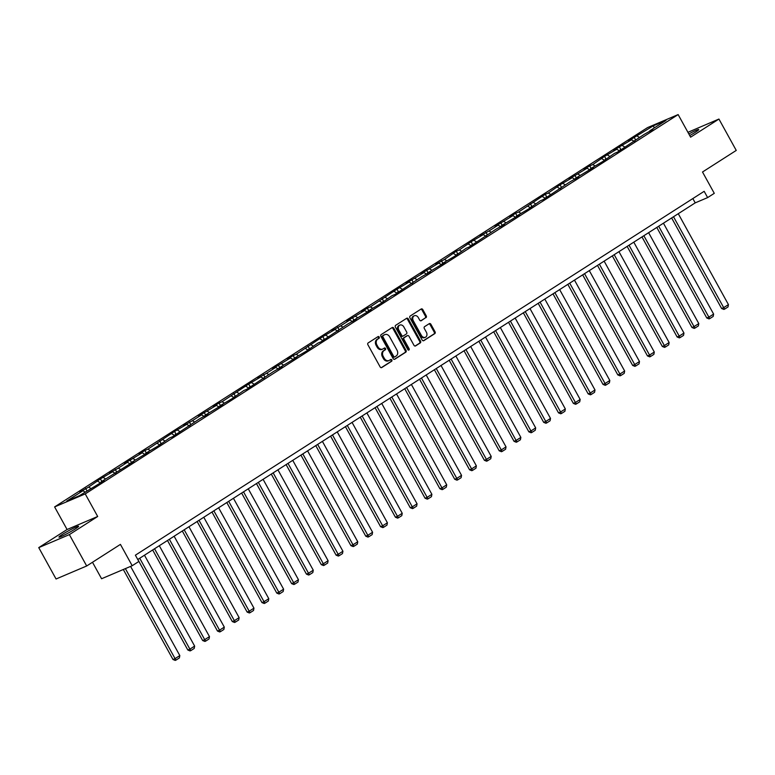 <?xml version="1.0" encoding="UTF-8"?>
<svg xmlns="http://www.w3.org/2000/svg" width="775" height="775" viewBox="0 0 775 775"><rect width="100%" height="100%" fill="white"/><g stroke="black" fill="none" stroke-linecap="round" stroke-linejoin="round"><path stroke-width="1.16" d="M379.198 337.028A0.988 0.775 67 0 0 378.074 336.582L368.154 342.928A1.414 1.104 67 0 0 367.902 344.749L380.137 366.924A1.414 1.104 67 0 0 381.755 367.553L391.666 361.218A0.988 0.775 67 0 0 390.716 359.493L389.428 360.307A4.514 3.526 67 0 1 389.021 360.52A4.514 3.526 67 0 1 384.274 358.282L383.247 356.432A4.514 3.526 67 0 1 384.061 350.581L385.34 349.757A0.988 0.775 67 0 0 384.39 348.033L383.112 348.857A4.514 3.526 67 0 1 382.705 349.07A4.514 3.526 67 0 1 377.948 346.822L376.931 344.982A4.514 3.526 67 0 1 377.735 339.13L379.023 338.307A0.988 0.775 67 0 0 379.198 337.028M382.705 349.07L381.872 349.418A4.514 3.526 67 0 1 377.125 347.181L376.098 345.33A4.514 3.526 67 0 1 376.912 339.479L378.19 338.656A0.988 0.775 67 0 0 377.657 336.844M381.261 367.689L390.842 361.567A0.988 0.775 67 0 0 390.309 359.755M389.021 360.52L388.198 360.879A4.514 3.526 67 0 1 383.441 358.631L382.424 356.781A4.514 3.526 67 0 1 383.238 350.93L384.516 350.116A0.988 0.775 67 0 0 383.983 348.295M689.721 135.567A11.218 0.911 -28.9 0 0 695.349 132.244A11.218 0.911 -28.9 0 0 698.711 129.561A11.218 0.911 -28.9 0 0 688.839 133.968M62.339 534.44A11.218 0.911 -28.9 0 0 58.968 537.114A11.218 0.911 -28.9 0 0 64.916 534.769A11.218 0.911 -28.9 0 0 75.243 528.947A11.218 0.911 -28.9 0 0 78.604 526.273A11.218 0.911 -28.9 0 0 72.656 528.618A11.218 0.911 -28.9 0 0 62.339 534.44M425.988 317.673A1.414 1.104 67 0 0 426.24 315.842L422.811 309.622A1.414 1.104 67 0 0 421.193 308.993L410.188 316.035A1.414 1.104 67 0 0 409.936 317.866L422.172 340.031A1.414 1.104 67 0 0 423.789 340.671L434.794 333.618A1.414 1.104 67 0 0 435.046 331.797L430.9 324.279A1.414 1.104 67 0 0 429.292 323.65L424.574 326.662A1.414 1.104 67 0 0 424.322 328.493L426.376 332.213A3.778 2.945 67 0 1 425.359 337.29A3.778 2.945 67 0 1 421.387 335.41L413.327 320.811A3.778 2.945 67 0 1 414.354 315.745A3.778 2.945 67 0 1 418.326 317.624L419.662 320.056A1.414 1.104 67 0 0 421.28 320.685L425.165 318.021A1.414 1.104 67 0 0 425.417 316.2L421.978 309.981A1.414 1.104 67 0 0 420.864 309.206M69.362 534.614L97.689 516.489L67.076 529.509L38.75 547.625L69.362 534.614L86.684 565.982L120.425 544.389L132.196 565.721L138.851 561.468L135.383 555.191L704.165 191.318L707.633 197.596L714.279 193.333L702.508 172.002L736.25 150.418L718.938 119.05L687.929 132.322M97.689 516.489L85.221 493.907L678.144 114.584L690.612 137.175L718.938 119.05M393.797 328.193A1.414 1.104 67 0 0 392.179 327.554L381.174 334.597A1.414 1.104 67 0 0 380.922 336.427L393.157 358.593A1.414 1.104 67 0 0 394.766 359.232L405.78 352.189A1.414 1.104 67 0 0 406.032 350.358L393.797 328.193L392.964 328.542A1.414 1.104 67 0 0 391.85 327.767M395.676 325.316L406.691 318.273A1.414 1.104 67 0 1 408.299 318.903L420.544 341.077A1.414 1.104 67 0 1 420.282 342.908L415.574 345.921A1.414 1.104 67 0 1 413.966 345.282L408.997 336.292A1.414 1.104 67 0 0 407.388 335.662L404.259 337.658A1.414 1.104 67 0 0 404.007 339.489L409.171 348.847A0.988 0.775 67 0 1 407.873 349.68L395.424 327.147A1.414 1.104 67 0 1 395.676 325.316M86.684 565.982L56.062 578.993L38.75 547.625M85.221 493.907L54.608 506.918L647.532 127.604L678.144 114.584M635.597 139.868L634.231 137.398L628.525 141.05L631.548 139.762L619.399 146.882L613.703 150.534L616.726 149.246L604.577 156.366L592.768 164.571L589.746 165.85L584.05 169.502L587.062 168.223L569.218 178.986L572.241 177.708L560.092 184.828L548.283 193.033L545.261 194.312L518.63 212.001L515.607 213.28L509.911 216.932L512.924 215.653L495.08 226.416L498.102 225.138L488.977 230.969L480.248 235.9L483.271 234.622L471.123 241.742L459.323 249.947L456.301 251.226L444.492 259.431L435.763 264.362L438.786 263.083L420.941 273.846L423.964 272.567L406.11 283.33L409.132 282.052L396.984 289.172L370.353 306.861L367.331 308.14L361.625 311.792L364.647 310.513L346.803 321.276L349.825 319.998L340.7 325.829L331.971 330.76L334.994 329.482L322.846 336.602L296.215 354.291L293.192 355.57L287.486 359.222L290.509 357.943L272.664 368.706L275.687 367.427L266.561 373.259L257.833 378.19L260.855 376.912L248.707 384.032L222.076 401.721L219.054 403L213.348 406.652L216.37 405.373L198.526 416.136L201.539 414.858L192.423 420.689L183.694 425.62L186.717 424.342L174.569 431.462L147.938 449.151L144.915 450.43L139.209 454.082L142.232 452.803L124.388 463.566L127.4 462.287L118.284 468.119L109.556 473.05L112.578 471.772L100.43 478.892L88.621 487.097L79.903 492.028L82.925 490.74L66.766 501.076L79.341 495.729L98.522 484.113L104.218 480.461L101.205 481.75L101.147 482.428M634.231 137.398L653.412 125.773L665.987 120.425L649.828 130.762L652.85 129.483L644.122 134.414L617.491 152.103L614.468 153.382L602.659 161.588L590.521 168.708L593.534 167.429L575.689 178.192L578.712 176.913L569.983 181.844L543.352 199.533L540.33 200.812L528.521 209.017L516.382 216.138L519.395 214.859L501.551 225.622L504.573 224.343L495.845 229.274L469.214 246.963L466.192 248.242L454.382 256.448L442.244 263.568L445.257 262.289L427.412 273.052L430.435 271.773L421.707 276.704L395.076 294.393L392.053 295.672L380.244 303.877L368.096 310.998L371.118 309.719L353.274 320.482L356.297 319.203L347.568 324.134L320.937 341.823L317.915 343.102L306.106 351.308L293.957 358.428L296.98 357.149L279.136 367.912L282.158 366.633L273.43 371.564L246.799 389.253L243.776 390.532L231.967 398.738L219.819 405.858L222.842 404.579L204.997 415.342L208.02 414.063L199.291 418.994L172.66 436.683L169.638 437.962L157.829 446.168L145.681 453.288L148.703 452.009L130.859 462.772L133.881 461.493L101.205 481.75M634.26 141.37L631.548 139.762M624.611 146.901L622.422 145.603M634.996 140.256L634.938 140.934M619.438 150.854L616.726 149.246M609.78 156.385L607.6 155.087M620.174 149.74L620.116 150.418M604.607 160.347L601.894 158.73M594.958 165.869L592.768 164.571M605.343 159.224L605.285 159.912M589.775 169.832L587.062 168.223M580.126 175.353L577.937 174.055M590.521 168.708L590.463 169.396M574.953 179.316L572.241 177.708M565.304 184.838L563.115 183.539M575.689 178.192L575.631 178.88M560.122 188.8L557.409 187.192M550.473 194.331L548.283 193.033M560.858 187.686L560.8 188.364M545.29 198.284L542.577 196.676M535.641 203.815L533.462 202.517M546.036 197.17L545.978 197.848M530.468 207.778L527.756 206.16M520.819 213.299L518.63 212.001M531.204 206.654L531.146 207.342M515.637 217.262L512.924 215.653M505.988 222.783L503.798 221.485M516.382 216.138L516.324 216.826M500.815 226.746L498.102 225.138M491.166 232.267L488.977 230.969M501.551 225.622L501.493 226.31M485.983 236.23L483.271 234.622M476.334 241.761L474.145 240.463M486.719 235.116L486.661 235.794M471.152 245.714L468.439 244.106M461.503 251.245L459.323 249.947M471.897 244.6L471.839 245.278M456.33 255.208L453.617 253.59M446.681 260.729L444.492 259.431M457.066 254.084L457.008 254.772M441.498 264.692L438.786 263.083M431.849 270.213L429.66 268.915M442.244 263.568L442.186 264.256M426.676 274.176L423.964 272.567M417.018 279.698L414.838 278.399M427.412 273.052L427.354 273.74M411.845 283.66L409.132 282.052M402.196 289.191L400.007 287.893M412.581 282.546L412.523 283.224M397.013 293.144L394.301 291.536M387.364 298.675L385.175 297.377M397.759 292.03L397.701 292.708M382.191 302.637L379.479 301.02M372.543 308.159L370.353 306.861M382.927 301.514L382.869 302.202M367.36 312.122L364.647 310.513M357.711 317.643L355.522 316.345M368.096 310.998L368.048 311.686M352.538 321.606L349.825 319.998M342.879 327.127L340.7 325.829M353.274 320.482L353.216 321.17M337.706 331.09L334.994 329.482M328.058 336.621L325.868 335.323M338.442 329.976L338.384 330.654M322.875 340.574L320.162 338.966M313.226 346.105L311.037 344.807M323.621 339.46L323.562 340.138M308.053 350.067L305.34 348.45M298.404 355.589L296.215 354.291M308.789 348.944L308.731 349.632M293.221 359.552L290.509 357.943M283.573 365.073L281.383 363.775M293.957 358.428L293.909 359.116M278.399 369.036L275.687 367.427M268.741 374.558L266.561 373.259M279.136 367.912L279.077 368.6M263.568 378.52L260.855 376.912M253.919 384.051L251.73 382.753M264.304 377.406L264.246 378.084M248.736 388.004L246.024 386.396M239.088 393.535L236.898 392.237M249.482 386.89L249.424 387.568M233.914 397.498L231.202 395.88M224.266 403.019L222.076 401.721M234.651 396.374L234.593 397.062M219.083 406.982L216.37 405.373M209.434 412.503L207.245 411.205M219.819 405.858L219.761 406.546M204.251 416.466L201.539 414.858M194.602 421.988L192.423 420.689M204.997 415.342L204.939 416.03M189.429 425.95L186.717 424.342M179.781 431.481L177.591 430.183M190.166 424.836L190.108 425.514M174.598 435.434L171.885 433.826M164.949 440.965L162.76 439.667M175.344 434.32L175.286 434.998M159.776 444.927L157.063 443.31M150.127 450.449L147.938 449.151M160.512 443.804L160.454 444.492M144.944 454.412L142.232 452.803M135.296 459.933L133.106 458.635M145.681 453.288L145.623 453.976M130.113 463.896L127.4 462.287M120.464 469.418L118.284 468.119M130.859 462.772L130.801 463.46M115.291 473.38L112.578 471.772M105.642 478.911L103.453 477.613M116.027 472.266L115.969 472.944M100.459 482.864L97.747 481.256M90.811 488.395L88.621 487.097M85.105 492.038L82.925 490.74M92.487 562.262L101.583 578.741L132.196 565.721M67.076 529.509L54.608 506.918M137.766 559.502L695.214 202.866L707.633 197.596M654.226 127.953L653.412 125.773M639.443 137.407L637.253 136.109M649.828 130.762L649.77 131.45M692.84 198.565L695.214 202.866M86.965 490.856L85.608 488.376M101.796 481.362L100.43 478.892M116.628 471.878L115.262 469.408M131.45 462.394L130.084 459.924M146.281 452.91L144.915 450.43M161.113 443.426L159.747 440.946M175.935 433.932L174.569 431.462M190.766 424.448L189.4 421.978M205.588 414.964L204.222 412.494M220.42 405.48L219.054 403M235.251 395.996L233.885 393.516M250.073 386.502L248.707 384.032M264.905 377.018L263.539 374.548M279.727 367.534L278.361 365.064M294.558 358.05L293.192 355.57M309.39 348.566L308.024 346.086M324.212 339.072L322.846 336.602M339.043 329.588L337.677 327.118M353.865 320.104L352.509 317.634M368.697 310.62L367.331 308.14M383.528 301.136L382.162 298.656M398.35 291.642L396.984 289.172M413.182 282.158L411.816 279.688M428.003 272.674L426.647 270.204M442.835 263.19L441.469 260.71M457.667 253.706L456.301 251.226M472.488 244.212L471.123 241.742M487.32 234.728L485.954 232.258M502.152 225.244L500.786 222.774M516.973 215.76L515.607 213.28M531.805 206.276L530.439 203.796M546.627 196.782L545.261 194.312M561.458 187.298L560.092 184.828M576.29 177.814L574.924 175.344M591.112 168.33L589.746 165.85M605.943 158.846L604.577 156.366M620.765 149.352L619.399 146.882M394.281 359.368L404.947 352.538A1.414 1.104 67 0 0 405.209 350.707L392.964 328.542M383.15 335.662A0.988 0.775 67 0 0 382.976 336.941L393.719 356.403A0.988 0.775 67 0 0 394.843 356.849L396.199 355.987A4.514 3.526 67 0 0 397.003 350.135L389.66 336.834A4.514 3.526 67 0 0 384.913 334.587A4.514 3.526 67 0 0 384.507 334.8L382.327 336.021A0.988 0.775 67 0 0 382.143 337.299L382.976 336.941M394.659 356.926L394.02 357.198A0.988 0.775 67 0 1 392.886 356.752L382.143 337.299M384.913 334.587L384.08 334.936A4.514 3.526 67 0 0 383.673 335.149L384.507 334.8M382.327 336.021L383.673 335.149M415.08 346.057L419.459 343.257A1.414 1.104 67 0 0 419.711 341.426L407.476 319.261A1.414 1.104 67 0 0 406.352 318.486M406.827 335.895A1.414 1.104 67 0 0 406.555 336.011L403.436 338.007A1.414 1.104 67 0 0 403.184 339.838L408.347 349.196L409.171 348.847M408.425 350.174A0.988 0.775 67 0 0 408.347 349.196M403.853 326.963A3.778 2.945 67 0 0 399.881 325.083A3.778 2.945 67 0 0 398.854 330.16L401.692 335.304A1.414 1.104 67 0 0 403.31 335.933L406.429 333.938A1.414 1.104 67 0 0 406.691 332.107L403.853 326.963M399.881 325.083L399.048 325.442A3.778 2.945 67 0 0 398.03 330.508L398.854 330.16M403.048 336.05L402.477 336.282A1.414 1.104 67 0 1 400.869 335.653L398.03 330.508M420.786 320.821L425.165 318.021M414.354 315.745L413.521 316.093A3.778 2.945 67 0 0 412.503 321.17L413.327 320.811M425.359 337.29L424.535 337.638A3.778 2.945 67 0 1 420.563 335.759L412.503 321.17M423.295 340.806L433.971 333.977A1.414 1.104 67 0 0 434.223 332.146L430.077 324.638A1.414 1.104 67 0 0 428.953 323.863M123.312 569.499L172.999 659.506L175.063 658.624L125.376 568.618M130.588 566.409L179.819 655.582L179.383 657.936L176.061 660.058L175.227 660.416L172.999 659.506M176.061 660.058L175.063 658.624L179.819 655.582M137.834 559.453L187.821 650.012L189.894 649.14L139.723 558.242M144.47 555.21L194.641 646.098L194.215 648.442L190.882 650.574L190.059 650.923L187.821 650.012M190.882 650.574L189.894 649.14L194.641 646.098M152.656 549.969L202.653 640.528L204.716 639.646L154.545 548.758M159.301 545.716L209.473 636.614L209.037 638.958L205.714 641.09L204.881 641.438L202.653 640.528M205.714 641.09L204.716 639.646L209.473 636.614M167.487 540.485L217.475 631.044L219.548 630.162L169.376 539.274M174.123 536.232L224.304 627.12L223.868 629.474L220.536 631.606L219.713 631.954L217.475 631.044M220.536 631.606L219.548 630.162L224.304 627.12M182.309 531.001L232.306 621.56L234.379 620.678L184.198 529.79M188.955 526.748L239.126 617.636L238.69 619.99L235.368 622.122L234.544 622.47L232.306 621.56M235.368 622.122L234.379 620.678L239.126 617.636M197.141 521.507L247.138 612.076L249.201 611.194L199.03 520.306M203.786 517.264L253.958 608.152L253.522 610.506L250.199 612.628L249.366 612.986L247.138 612.076M250.199 612.628L249.201 611.194L253.958 608.152M211.972 512.023L261.96 602.582L264.033 601.71L213.861 510.812M218.608 507.78L268.78 598.668L268.353 601.012L265.021 603.144L264.198 603.493L261.96 602.582M265.021 603.144L264.033 601.71L268.78 598.668M226.794 502.539L276.791 593.098L278.855 592.216L228.683 501.328M233.44 498.286L283.611 589.184L283.175 591.528L279.853 593.66L279.019 594.008L276.791 593.098M279.853 593.66L278.855 592.216L283.611 589.184M241.626 493.055L291.613 583.614L293.686 582.732L243.515 491.844M248.262 488.802L298.443 579.69L298.007 582.044L294.674 584.176L293.851 584.524L291.613 583.614M294.674 584.176L293.686 582.732L298.443 579.69M256.457 483.571L306.445 574.13L308.518 573.248L258.337 482.36M263.093 479.318L313.265 570.206L312.829 572.56L309.506 574.692L308.683 575.04L306.445 574.13M309.506 574.692L308.518 573.248L313.265 570.206M271.279 474.077L321.276 564.646L323.34 563.764L273.168 472.876M277.925 469.834L328.096 560.722L327.66 563.076L324.338 565.198L323.504 565.556L321.276 564.646M324.338 565.198L323.34 563.764L328.096 560.722M286.111 464.593L336.098 555.152L338.171 554.28L288 463.382M292.747 460.35L342.918 551.238L342.492 553.583L339.159 555.714L338.336 556.062L336.098 555.152M339.159 555.714L338.171 554.28L342.918 551.238M300.933 455.109L350.93 545.668L352.993 544.786L302.822 453.898M307.578 450.856L357.75 541.754L357.314 544.098L353.991 546.23L353.158 546.578L350.93 545.668M353.991 546.23L352.993 544.786L357.75 541.754M315.764 445.625L365.752 536.184L367.825 535.302L317.653 444.414M322.4 441.372L372.581 532.26L372.145 534.614L368.813 536.746L367.989 537.094L365.752 536.184M368.813 536.746L367.825 535.302L372.581 532.26M330.596 436.141L380.583 526.7L382.656 525.818L332.475 434.93M337.232 431.888L387.403 522.776L386.967 525.13L383.644 527.262L382.821 527.61L380.583 526.7M383.644 527.262L382.656 525.818L387.403 522.776M345.418 426.647L395.415 517.216L397.478 516.334L347.307 425.446M352.063 422.404L402.235 513.292L401.799 515.646L398.476 517.768L397.643 518.126L395.415 517.216M398.476 517.768L397.478 516.334L402.235 513.292M360.249 417.163L410.237 507.722L412.31 506.85L362.138 415.952M366.885 412.92L417.057 503.808L416.63 506.153L413.298 508.284L412.474 508.632L410.237 507.722M413.298 508.284L412.31 506.85L417.057 503.808M375.071 407.679L425.068 498.238L427.132 497.356L376.96 406.468M381.717 403.426L431.888 494.324L431.452 496.668L428.129 498.8L427.306 499.148L425.068 498.238M428.129 498.8L427.132 497.356L431.888 494.324M389.903 398.195L439.9 488.754L441.963 487.872L391.792 396.984M396.538 393.942L446.72 484.83L446.284 487.184L442.961 489.316L442.128 489.664L439.9 488.754M442.961 489.316L441.963 487.872L446.72 484.83M404.734 388.711L454.722 479.27L456.795 478.388L406.613 387.5M411.37 384.458L461.542 475.346L461.115 477.7L457.783 479.832L456.959 480.18L454.722 479.27M457.783 479.832L456.795 478.388L461.542 475.346M419.556 379.217L469.553 469.786L471.617 468.904L421.445 378.016M426.202 374.974L476.373 465.862L475.937 468.216L472.614 470.338L471.781 470.696L469.553 469.786M472.614 470.338L471.617 468.904L476.373 465.862M434.387 369.733L484.375 460.292L486.448 459.42L436.277 368.522M441.023 365.49L491.195 456.378L490.769 458.722L487.436 460.854L486.613 461.202L484.375 460.292M487.436 460.854L486.448 459.42L491.195 456.378M449.209 360.249L499.207 450.808L501.27 449.926L451.098 359.038M455.855 355.996L506.027 446.894L505.591 449.238L502.268 451.37L501.444 451.718L499.207 450.808M502.268 451.37L501.27 449.926L506.027 446.894M464.041 350.765L514.038 441.324L516.102 440.442L465.93 349.554M470.677 346.512L520.858 437.4L520.422 439.754L517.099 441.886L516.266 442.234L514.038 441.324M517.099 441.886L516.102 440.442L520.858 437.4M478.873 341.281L528.86 431.84L530.933 430.958L480.752 340.07M485.508 337.028L535.68 427.916L535.254 430.27L531.921 432.402L531.098 432.75L528.86 431.84M531.921 432.402L530.933 430.958L535.68 427.916M493.694 331.787L543.692 422.356L545.755 421.474L495.583 330.586M500.34 327.544L550.512 418.432L550.076 420.786L546.753 422.908L545.92 423.266L543.692 422.356M546.753 422.908L545.755 421.474L550.512 418.432M508.526 322.303L558.513 412.862L560.587 411.99L510.415 321.092M515.162 318.06L565.333 408.948L564.907 411.293L561.575 413.424L560.751 413.772L558.513 412.862M561.575 413.424L560.587 411.99L565.333 408.948M523.348 312.819L573.345 403.378L575.418 402.496L525.237 311.608M529.993 308.566L580.165 399.464L579.729 401.808L576.406 403.94L575.583 404.288L573.345 403.378M576.406 403.94L575.418 402.496L580.165 399.464M538.179 303.335L588.177 393.894L590.24 393.012L540.068 302.124M544.815 299.082L594.997 389.97L594.561 392.324L591.238 394.456L590.405 394.804L588.177 393.894M591.238 394.456L590.24 393.012L594.997 389.97M553.011 293.851L602.998 384.41L605.072 383.528L554.9 292.64M559.647 289.598L609.818 380.486L609.392 382.84L606.06 384.972L605.236 385.32L602.998 384.41M606.06 384.972L605.072 383.528L609.818 380.486M567.833 284.357L617.83 374.926L619.893 374.044L569.722 283.156M574.478 280.114L624.65 371.002L624.214 373.356L620.891 375.478L620.058 375.836L617.83 374.926M620.891 375.478L619.893 374.044L624.65 371.002M582.664 274.873L632.652 365.432L634.725 364.56L584.553 273.672M589.3 270.63L639.482 361.518L639.046 363.863L635.713 365.994L634.89 366.343L632.652 365.432M635.713 365.994L634.725 364.56L639.482 361.518M597.496 265.389L647.483 355.948L649.557 355.066L599.375 264.178M604.132 261.136L654.303 352.034L653.868 354.378L650.545 356.51L649.721 356.858L647.483 355.948M650.545 356.51L649.557 355.066L654.303 352.034M612.318 255.905L662.315 346.464L664.378 345.582L614.207 254.694M618.963 251.652L669.135 342.54L668.699 344.894L665.376 347.026L664.543 347.374L662.315 346.464M665.376 347.026L664.378 345.582L669.135 342.54M627.149 246.421L677.137 336.98L679.21 336.098L629.038 245.21M633.785 242.168L683.957 333.056L683.531 335.41L680.198 337.542L679.375 337.89L677.137 336.98M680.198 337.542L679.21 336.098L683.957 333.056M641.971 236.927L691.968 327.496L694.032 326.614L643.86 235.726M648.617 232.684L698.788 323.572L698.352 325.926L695.03 328.048L694.197 328.406L691.968 327.496M695.03 328.048L694.032 326.614L698.788 323.572M656.803 227.443L706.79 318.002L708.863 317.13L658.692 226.242M663.439 223.2L713.62 314.088L713.184 316.433L709.852 318.564L709.028 318.912L706.79 318.002M709.852 318.564L708.863 317.13L713.62 314.088M671.634 217.959L721.622 308.518L723.695 307.636L673.514 216.748M678.27 213.706L728.442 304.604L728.006 306.948L724.683 309.08L723.86 309.428L721.622 308.518M724.683 309.08L723.695 307.636L728.442 304.604M376.912 339.479L377.735 339.13M376.098 345.33L376.931 344.982M377.125 347.181L377.948 346.822M384.516 350.116L385.34 349.757M383.238 350.93L384.061 350.581M382.424 356.781L383.247 356.432M383.441 358.631L384.274 358.282M390.842 361.567L391.666 361.218M378.19 338.656L379.023 338.307M405.209 350.707L406.032 350.358M404.947 352.538L405.78 352.189M392.886 356.752L393.719 356.403M407.476 319.261L408.299 318.903M419.711 341.426L420.544 341.077M419.459 343.257L420.282 342.908M406.555 336.011L407.388 335.662M403.436 338.007L404.259 337.658M403.184 339.838L404.007 339.489M400.869 335.653L401.692 335.304M420.563 335.759L421.387 335.41M430.077 324.638L430.9 324.279M434.223 332.146L435.046 331.797M433.971 333.977L434.794 333.618M421.978 309.981L422.811 309.622M425.417 316.2L426.24 315.842M393.923 357.246L394.756 356.897M406.691 335.943L407.514 335.594M402.351 336.35L403.184 336.001"/></g></svg>

